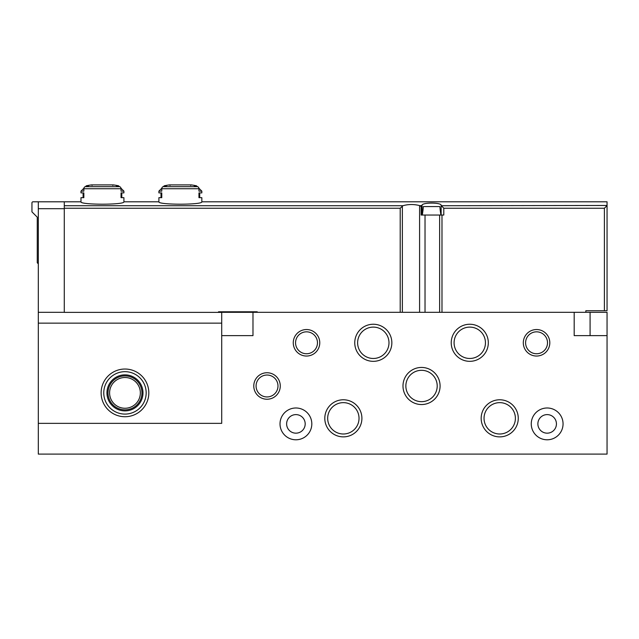 <?xml version="1.0" encoding="UTF-8"?>
<svg xmlns="http://www.w3.org/2000/svg" width="639" height="639" viewBox="0 0 639 639"><rect width="100%" height="100%" fill="white"/><g stroke="black" fill="none" stroke-linecap="round" stroke-linejoin="round"><path stroke-width="0.96" d="M252.98 312.311L252.98 335.635L221.709 335.635L221.709 423.361L38.308 423.361L38.308 454.097L607.05 454.097L607.05 312.311L218.53 312.311M311.816 423.889A15.903 15.903 0 0 0 287.965 410.118A15.903 15.903 0 0 0 287.965 437.659A15.903 15.903 0 0 0 311.816 423.889M563.055 423.889A15.903 15.903 0 0 0 539.204 410.118A15.903 15.903 0 0 0 539.204 437.659A15.903 15.903 0 0 0 563.055 423.889M574.189 312.311L574.189 335.635L607.05 335.635M280.273 385.988A13.251 13.251 0 0 0 260.4 374.518A13.251 13.251 0 0 0 260.4 397.466A13.251 13.251 0 0 0 280.273 385.988M319.764 342.792A13.251 13.251 0 0 0 299.891 331.314A13.251 13.251 0 0 0 299.891 354.27A13.251 13.251 0 0 0 319.764 342.792M549.804 342.792A13.251 13.251 0 0 0 529.931 331.314A13.251 13.251 0 0 0 529.931 354.27A13.251 13.251 0 0 0 549.804 342.792M361.906 418.321A18.555 18.555 0 0 0 334.077 402.258A18.555 18.555 0 0 0 334.077 434.392A18.555 18.555 0 0 0 361.906 418.321M518.269 418.321A18.555 18.555 0 0 0 490.44 402.258A18.555 18.555 0 0 0 490.44 434.392A18.555 18.555 0 0 0 518.269 418.321M440.087 385.988A18.555 18.555 0 0 0 412.259 369.925A18.555 18.555 0 0 0 412.259 402.059A18.555 18.555 0 0 0 440.087 385.988M391.851 342.792A18.555 18.555 0 0 0 364.022 326.729A18.555 18.555 0 0 0 364.022 358.854A18.555 18.555 0 0 0 391.851 342.792M488.316 342.792A18.555 18.555 0 0 0 460.495 326.729A18.555 18.555 0 0 0 460.495 358.854A18.555 18.555 0 0 0 488.316 342.792M485.448 342.792A15.679 15.679 0 0 0 461.925 329.213A15.679 15.679 0 0 0 461.925 356.37A15.679 15.679 0 0 0 485.448 342.792M388.983 342.792A15.679 15.679 0 0 0 365.46 329.213A15.679 15.679 0 0 0 365.46 356.37A15.679 15.679 0 0 0 388.983 342.792M437.212 385.988A15.679 15.679 0 0 0 413.697 372.409A15.679 15.679 0 0 0 413.697 399.567A15.679 15.679 0 0 0 437.212 385.988M515.393 418.321A15.679 15.679 0 0 0 491.878 404.743A15.679 15.679 0 0 0 491.878 431.9A15.679 15.679 0 0 0 515.393 418.321M359.03 418.321A15.679 15.679 0 0 0 335.515 404.743A15.679 15.679 0 0 0 335.515 431.9A15.679 15.679 0 0 0 359.03 418.321M547.511 342.792A10.959 10.959 0 0 0 531.073 333.302A10.959 10.959 0 0 0 531.073 352.281A10.959 10.959 0 0 0 547.511 342.792M317.471 342.792A10.959 10.959 0 0 0 301.033 333.302A10.959 10.959 0 0 0 301.033 352.281A10.959 10.959 0 0 0 317.471 342.792M277.981 385.988A10.959 10.959 0 0 0 261.551 376.499A10.959 10.959 0 0 0 261.551 395.477A10.959 10.959 0 0 0 277.981 385.988M556.433 423.889A9.273 9.273 0 0 0 542.519 415.853A9.273 9.273 0 0 0 542.519 431.924A9.273 9.273 0 0 0 556.433 423.889M305.186 423.889A9.273 9.273 0 0 0 291.272 415.853A9.273 9.273 0 0 0 291.272 431.924A9.273 9.273 0 0 0 305.186 423.889M221.709 323.142L38.308 323.142L38.308 423.361L221.709 423.361L221.709 312.383L64.283 312.383L64.283 208.242L400.206 208.242L400.206 312.311M64.283 312.311L38.308 312.311L38.308 323.142M64.283 208.689L38.308 208.689L38.308 312.311M38.308 208.689L38.308 201.796L64.283 201.796L64.283 208.242M148.823 392.881A23.851 23.851 0 0 0 113.047 372.225A23.851 23.851 0 0 0 113.047 413.537A23.851 23.851 0 0 0 148.823 392.881M146.171 392.881A21.199 21.199 0 0 0 114.373 374.518A21.199 21.199 0 0 0 114.373 411.244A21.199 21.199 0 0 0 146.171 392.881M142.992 392.881A18.02 18.02 0 0 0 115.963 377.274A18.02 18.02 0 0 0 115.963 408.489A18.02 18.02 0 0 0 142.992 392.881M141.938 392.881A16.965 16.965 0 0 0 116.49 378.192A16.965 16.965 0 0 0 116.49 407.57A16.965 16.965 0 0 0 141.938 392.881M140.348 392.881A15.368 15.368 0 0 0 117.288 379.566A15.368 15.368 0 0 0 117.288 406.196A15.368 15.368 0 0 0 140.348 392.881M163.153 186.676A79.508 68.852 90 0 1 166.404 185.797L164.239 185.797A79.508 79.508 0 0 1 169.423 184.903L191.301 184.903A79.508 79.508 0 0 1 196.485 185.797L194.328 185.797A79.508 68.852 -90 0 1 197.579 186.676L163.153 186.676A2.117 1.837 90 0 0 161.771 188.729L161.771 191.141L158.895 191.141L158.895 192.89L161.771 192.89L161.771 197.667L158.895 197.667L158.895 201.796C157.625 204.983 203.09 204.991 201.828 201.796L607.05 201.796L607.05 205.462L607.05 201.796M198.897 188.217L201.828 191.141L198.953 191.141L198.953 188.729A2.117 1.837 -90 0 0 197.579 186.676M201.828 201.796L201.828 197.667L198.953 197.667L198.953 192.89L201.828 192.89L201.828 191.141M64.283 202.1L64.283 205.726L402.913 205.726L400.206 208.242M425.023 312.311L425.023 215.047L421.141 215.047L421.141 206.517L419.591 205.574C413.888 204.137 408.329 204.184 402.913 205.726M420.039 205.726L422.067 205.462C421.309 202.299 441.924 202.299 441.142 205.462L443.793 208.242L604.398 208.242L604.398 310.722L585.851 310.722L585.851 312.311M441.277 205.726L607.05 205.462L607.05 310.722L604.398 310.722M120.987 188.217L123.91 191.141L123.91 192.89L121.035 192.89L121.035 197.667L123.91 197.667L123.91 201.796C125.172 204.991 79.715 204.983 80.977 201.796L64.283 201.796M123.91 191.141L121.035 191.141L121.035 188.729A2.117 1.837 -90 0 0 119.661 186.676L85.235 186.676A79.508 68.852 90 0 1 88.486 185.797L86.321 185.797L85.546 186.58M119.661 186.676A79.508 68.852 -90 0 0 116.41 185.797L118.566 185.797A79.508 79.508 0 0 0 113.383 184.903L91.505 184.903A79.508 79.508 0 0 0 86.321 185.797M85.235 186.676A2.117 1.837 90 0 0 83.853 188.729L83.853 191.141L80.977 191.141L80.977 192.89L83.853 192.89L83.853 197.667L80.977 197.667L80.977 201.796M439.632 312.311L439.632 215.047L443.793 215.047L443.793 208.242M421.932 205.726L421.141 206.517M606.922 205.726L604.398 208.242M257.221 312.311L257.221 311.784L218.53 311.784L218.53 312.383M422.067 215.047L422.067 205.462M441.142 215.047L441.142 205.462M38.308 201.796L33.012 201.796A1.062 1.062 0 0 0 31.95 202.859L31.95 211.868L37.254 217.172L37.254 262.757L38.308 263.811M439.872 206.573L440.175 209.959L439.872 206.573L423.337 206.573L423.034 209.959L423.337 206.573M440.175 209.959L440.878 215.047L422.331 215.047L423.034 209.959M590.085 335.635L590.085 312.311M198.953 188.729L161.771 188.729M121.035 188.729L83.853 188.729M441.988 215.047L441.988 312.311M419.591 205.574L419.591 312.311M402.37 206.077L402.37 312.311M123.91 201.796L158.895 201.796M112.783 185.43L113.311 184.903L91.577 184.903L92.112 185.43M102.448 184.903L91.505 184.903M83.102 197.667L83.102 192.89M83.909 188.217L80.977 191.141M118.566 185.797L119.349 186.58M121.793 192.89L121.793 197.667M190.702 185.43L191.229 184.903L169.495 184.903L170.03 185.43M180.366 184.903L169.423 184.903M161.02 197.667L161.02 192.89M164.239 185.797L163.456 186.58M161.827 188.217L158.895 191.141M196.485 185.797L197.267 186.58M199.711 192.89L199.711 197.667"/></g></svg>
